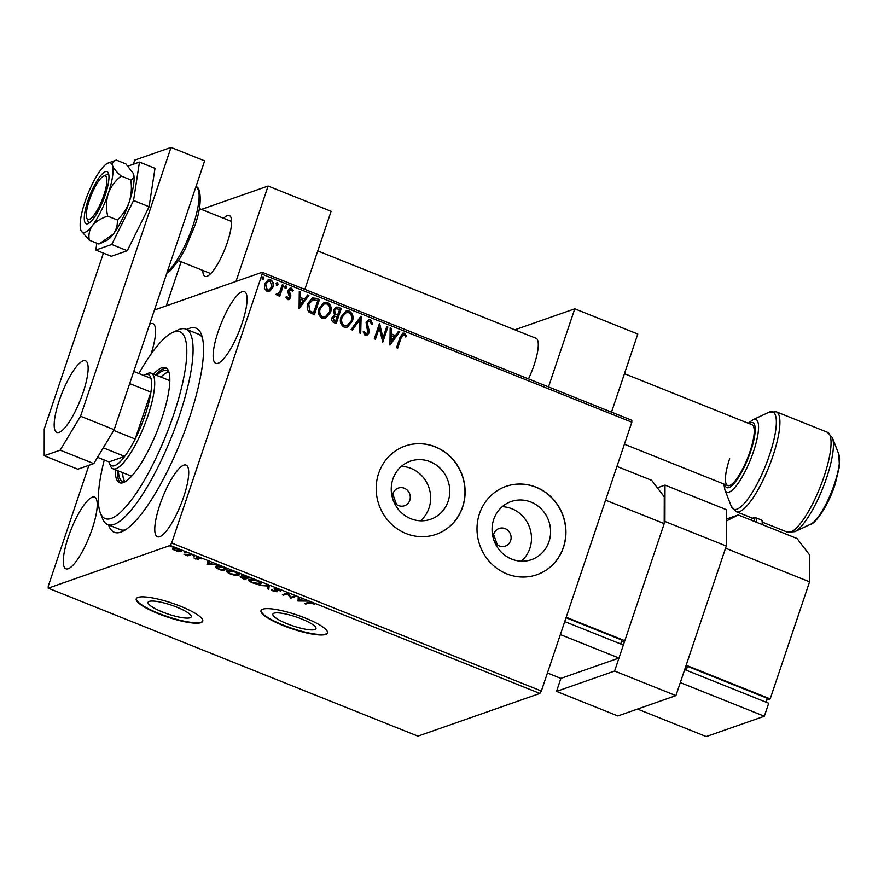 <?xml version="1.0" encoding="UTF-8"?>
<svg xmlns="http://www.w3.org/2000/svg" width="884" height="884" viewBox="0 0 884 884"><rect width="100%" height="100%" fill="white"/><g stroke="black" fill="none" stroke-linecap="round" stroke-linejoin="round"><path stroke-width="1.33" d="M301.477 618.911A22.763 4.763 -161.4 0 0 272.847 614.115A22.763 4.763 -161.4 0 0 287.355 623.85A22.763 4.763 -161.4 0 0 315.986 628.635A22.763 4.763 -161.4 0 0 301.477 618.911M176.712 607.109A22.763 4.763 -161.4 0 0 148.081 602.313A22.763 4.763 -161.4 0 0 162.59 612.048A22.763 4.763 -161.4 0 0 191.22 616.833A22.763 4.763 -161.4 0 0 176.712 607.109M180.391 606.203A35.084 7.337 -161.4 0 0 136.246 598.822A35.084 7.337 -161.4 0 0 158.612 613.827A35.084 7.337 -161.4 0 0 202.756 621.198A35.084 7.337 -161.4 0 0 180.391 606.203M136.335 598.612A35.084 7.337 -161.4 0 0 158.755 613.397A35.084 7.337 -161.4 0 0 202.823 620.977M305.157 618.004A35.084 7.337 -161.4 0 0 261.012 610.623A35.084 7.337 -161.4 0 0 283.377 625.629A35.084 7.337 -161.4 0 0 327.522 632.999A35.084 7.337 -161.4 0 0 305.157 618.004M261.1 610.413A35.084 7.337 -161.4 0 0 283.521 625.198A35.084 7.337 -161.4 0 0 327.577 632.778M186.822 329.5A109.948 27.901 111.8 0 1 201.397 334.45A109.948 27.901 111.8 0 1 189.309 418.276A109.948 27.901 111.8 0 1 122.544 531.439A109.948 27.901 111.8 0 1 108.577 524.952M104.257 460.012A100.588 25.526 -68.2 0 0 100.29 512.797A100.588 25.526 -68.2 0 0 173.794 414.242A100.588 25.526 -68.2 0 0 172.435 332.572L178.027 329.953A105.262 26.708 111.8 0 1 185.894 329.135A105.262 26.708 111.8 0 1 179.452 415.414A105.262 26.708 111.8 0 1 107.66 524.588L120.257 529.626A105.262 26.708 -68.2 0 0 125.473 529.792M393.269 500.388A9.359 8.84 70.7 0 0 409.8 500.278A9.359 8.84 70.7 0 0 398.297 488.09A9.359 8.84 70.7 0 0 392.872 499.272M494.09 540.754A9.359 8.84 70.7 0 0 510.62 540.643A9.359 8.84 70.7 0 0 499.128 528.455A9.359 8.84 70.7 0 0 493.703 539.638M392.861 479.161A30.785 29.073 70.7 0 0 400.032 511.317A30.785 29.073 70.7 0 0 430.674 519.284A30.785 29.073 70.7 0 0 448.144 501.294A30.785 29.073 70.7 0 0 440.983 469.139A30.785 29.073 70.7 0 0 410.331 461.172A30.785 29.073 70.7 0 0 392.861 479.161M420.486 520.809A30.785 29.073 70.7 0 0 429.038 507.991A30.785 29.073 70.7 0 0 401.413 466.343M493.692 519.527A30.785 29.073 70.7 0 0 500.852 551.671A30.785 29.073 70.7 0 0 531.505 559.649A30.785 29.073 70.7 0 0 548.975 541.66A30.785 29.073 70.7 0 0 541.804 509.504A30.785 29.073 70.7 0 0 511.151 501.537A30.785 29.073 70.7 0 0 493.692 519.527M521.317 561.174A30.785 29.073 70.7 0 0 529.87 548.345A30.785 29.073 70.7 0 0 502.234 506.698M479.459 513.726A46.786 44.178 70.7 0 0 490.355 562.578A46.786 44.178 70.7 0 0 536.942 574.699A46.786 44.178 70.7 0 0 563.484 547.362A46.786 44.178 70.7 0 0 552.599 498.499A46.786 44.178 70.7 0 0 506.013 486.388A46.786 44.178 70.7 0 0 479.459 513.726M536.864 574.722A46.786 44.178 70.7 0 0 563.34 547.406A46.786 44.178 70.7 0 0 552.478 498.576A46.786 44.178 70.7 0 0 505.935 486.41M378.639 473.36A46.786 44.178 70.7 0 0 389.535 522.223A46.786 44.178 70.7 0 0 436.11 534.334A46.786 44.178 70.7 0 0 462.663 506.996A46.786 44.178 70.7 0 0 451.768 458.133A46.786 44.178 70.7 0 0 405.181 446.022A46.786 44.178 70.7 0 0 378.639 473.36M436.044 534.356A46.786 44.178 70.7 0 0 462.52 507.04A46.786 44.178 70.7 0 0 451.647 458.21A46.786 44.178 70.7 0 0 405.115 446.044M68.278 537.152A38.598 9.79 -68.2 0 0 65.913 568.788A38.598 9.79 -68.2 0 0 92.234 528.765A38.598 9.79 -68.2 0 0 94.599 497.128A38.598 9.79 -68.2 0 0 68.278 537.152M159.761 505.118A38.598 9.79 -68.2 0 0 157.396 536.754A38.598 9.79 -68.2 0 0 183.717 496.731A38.598 9.79 -68.2 0 0 186.082 465.094A38.598 9.79 -68.2 0 0 159.761 505.118M218.127 331.677A38.598 9.79 -68.2 0 0 215.762 363.313A38.598 9.79 -68.2 0 0 242.083 323.29A38.598 9.79 -68.2 0 0 244.448 291.654A38.598 9.79 -68.2 0 0 218.127 331.677M178.601 551.726L172.502 549.284L172.723 548.389L178.778 549.373C181.353 550.566 182.093 551.351 181.01 551.704L178.723 551.351M173.54 549.03L172.789 548.423L172.502 549.284L172.723 548.389M191.53 554.533L187.817 555.826L183.916 554.224L191.53 554.533M195.596 558.986L193.939 557.937L197.574 559.064L196.182 557.141L201.464 558.832L197.331 557.594L198.723 559.517L195.695 558.677M197.574 559.064L197.828 558.279M197.486 557.13L197.243 557.826M224.116 567.572L227.542 568.942L222.459 570.721L216.912 568.368C215.099 567.208 214.801 566.489 216.016 566.191C217.309 565.605 220.017 566.069 224.116 567.572M215.342 566.699L216.016 566.191M249.41 577.694L244.327 579.473L240.117 576.843L242.581 577.02L241.553 575.639L249.41 577.694M269.2 585.617L268.824 589.285L267.598 588.799L267.874 586.015L259.211 585.44L269.2 585.617M294.836 595.882L295.963 596.335L290.891 598.114L287.322 593.849L283.532 595.175L282.405 594.722L287.488 592.943L291.057 597.208L294.836 595.882M309.157 602.899L305.776 604.081L304.648 603.628L308.074 602.424L312.549 602.877L314.737 604.192L309.157 602.899L309.411 602.148M539.903 693.443L417.922 736.162L48.222 588.158L170.203 545.45L171.662 543.019L541.362 691.023L539.903 693.443L170.203 545.45M298.052 600.987L298.228 597.241L299.466 597.739L299.344 598.91L303.477 600.567L307.842 601.087L298.052 600.987L298.151 600.037L297.864 600.91M278.659 589.308L280.847 591.02L275.3 588.998L277.046 591.783L273.233 591.153L271.255 589.716L275.896 591.341L274.173 588.545L278.659 589.308M275.476 588.49L275.167 589.33M275.896 591.341L276.073 590.225M260.968 583.053L260.46 584.015C259.089 584.556 256.338 584.125 252.183 582.722C248.603 581.053 247.586 579.981 249.122 579.495C250.503 578.954 253.277 579.396 257.432 580.81C260.957 582.457 261.962 583.528 260.46 584.015L261.056 583.562M248.514 579.959L249.122 579.495M239.1 574.302L238.592 575.263C237.221 575.804 234.47 575.374 230.315 573.97C226.735 572.302 225.718 571.219 227.254 570.744C228.636 570.202 231.409 570.644 235.564 572.059C239.089 573.705 240.094 574.777 238.592 575.263L239.188 574.799M226.647 571.208L227.254 570.744M207.188 564.611L207.364 560.865L208.602 561.362L208.48 562.533L212.613 564.191L216.978 564.721L207.188 564.611L207.287 563.672L207 564.533M194.811 555.914L193.386 555.859L192.867 555.329L194.237 555.561M193.563 555.362L192.867 555.329M186.137 552.445L184.723 552.389L186.082 552.622L185.563 552.091M184.889 551.892L184.203 551.859M172.004 546.787L170.579 546.732L170.06 546.202L171.43 546.434M170.745 546.224L170.06 546.202M270.504 290.726L266.835 291.344L264.404 288.294L264.636 283.919L268.261 279.786L270.703 279.863C273.278 281.642 274.018 284.096 272.924 287.234L269.101 291.455M276.471 293.654L277.2 293.952L279.609 292.206L282.327 284.736L283.455 285.189L279.72 296.284L278.593 295.831L279.145 294.195L277.698 295.234L275.83 294.516L276.758 293.543L277.775 293.985M286.538 296.582L287.587 298.328L289.477 297.168L287.897 292.328L288.096 290.471L290.107 288.184L291.565 288.217L293.389 290.648L292.394 291.422L291.234 289.632L289.245 290.858L290.836 295.709L290.626 297.565L288.814 299.654L287.499 299.61L285.841 297.168L286.825 296.483L288.372 298.273M291.234 289.632L290.25 289.676M316.041 298.239L319.456 299.61L314.35 314.781L308.814 311.942C307.002 309.278 306.704 306.428 307.919 303.378L312.395 297.886L319.456 299.61M341.323 308.361L336.218 323.533L334.141 322.704C331.942 321.688 331.235 319.986 332.019 317.588L334.483 314.914L333.467 310.107L336.119 307.079L341.323 308.361L335.997 323.445M361.125 316.284L360.727 333.345L359.501 332.859L359.799 319.909L352.34 329.986L351.114 329.5L360.937 316.207L360.44 333.235M386.761 326.55L387.888 327.003L382.783 342.174L379.236 327.92L375.435 339.235L374.297 338.782L379.413 323.599L382.96 337.843L386.761 326.55M403.966 334.76L401.071 338.042L397.678 348.141L396.54 347.688L399.999 337.434L402.795 333.124L404.474 333.202L406.662 336.064L405.69 336.992L404.629 335.279L402.949 334.804M154.446 309.997L262.128 272.283L631.828 420.276L631.828 422.198L262.128 274.195L171.662 543.019M631.828 422.198L541.362 691.023M389.943 345.047L390.153 327.909L391.38 328.395L391.258 333.865L395.391 335.522L398.54 331.257L399.767 331.754L389.943 345.047M364.064 331.367L365.379 334.108L367.799 332.671L366.087 322.494L368.738 319.588L370.584 319.632L372.772 324.273L371.589 324.671L370.142 321.212L368.783 321.201L367.214 322.969L369.147 330.517L368.948 333.058L366.761 335.577L365.136 335.555L363.158 331.843L364.352 331.268L365.667 333.997L366.462 334.075M352.373 321.312L347.346 327.146L344.075 327.124C340.506 324.627 339.489 321.212 341.036 316.859L346.119 311.058L349.357 311.135C352.871 313.621 353.876 317.013 352.373 321.312L347.202 327.191M330.506 312.56L325.478 318.395L322.207 318.373C318.638 315.875 317.621 312.45 319.168 308.107L324.251 302.306L327.489 302.383C331.003 304.869 332.008 308.262 330.506 312.56L325.334 318.439M299.079 308.671L299.289 291.532L300.527 292.029L300.394 297.488L304.527 299.146L307.676 294.891L308.903 295.378L299.079 308.671M286.681 287.698L285.311 288.582L284.792 286.946L286.162 286.051L286.681 287.698L285.013 288.681M285.875 288.593L285.311 288.582M285.598 286.04L286.383 287.797M278.007 284.228L276.637 285.112L276.117 283.466L277.488 282.582L278.007 284.228L276.349 285.212M277.2 285.123L276.637 285.112M276.924 282.571L277.72 284.328M263.863 278.57L262.504 279.454L261.984 277.808L263.355 276.924L263.863 278.57L262.205 279.554M263.067 279.466L262.504 279.454M262.791 276.913L263.576 278.67M48.222 588.158L48.233 586.247L88.93 465.304M150.965 354.23A38.598 9.79 -68.2 0 0 152.965 323.688A38.598 9.79 -68.2 0 0 149.661 324.196M262.128 274.195L262.128 272.283M202.392 337.655A105.262 26.708 -68.2 0 0 198.502 334.174L185.894 329.135M396.518 504.51L392.816 494.145M497.349 544.875L493.637 534.511M403.668 334.859L400.784 338.141L397.446 348.053M402.651 333.18L404.474 333.202M404.187 333.301L406.662 336.064M406.375 336.163L405.634 336.881M390.153 328.119L391.38 328.395M391.093 328.505L391.258 333.865M390.971 333.964L395.391 335.522M398.408 331.434L399.767 331.754M399.48 331.854L389.778 344.981M391.214 335.622L390.794 341.445L394.386 336.881L391.214 335.622L391.093 341.346M386.695 326.737L387.888 327.003M387.601 327.102L382.562 342.086M375.203 339.147L379.236 327.92M382.96 337.843L379.667 323.71M368.584 319.643L370.584 319.632M370.286 319.732L372.473 324.373M368.639 321.257L367.214 322.969M366.926 323.069L367.081 324.605M366.794 324.704L369.147 330.517M368.86 330.616L368.948 333.058M368.661 333.169L366.617 335.622M365.379 334.108L366.319 334.13M352.175 329.92L359.799 319.909M345.976 311.113L349.357 311.135M349.069 311.234C352.583 313.721 353.589 317.113 352.075 321.411M346.02 312.726L341.876 317.422C340.649 320.87 341.445 323.61 344.263 325.643L347.069 325.588M342.163 317.312C340.948 320.759 341.743 323.511 344.55 325.544L347.224 325.533L351.235 320.87C352.451 317.433 351.666 314.715 348.871 312.704L346.174 312.671L341.876 317.422M335.975 307.135L338.384 307.179M338.097 307.289L341.036 308.461M336.13 308.726L334.307 310.66L335.169 314.074L337.489 315.212L339.677 309.466L336.285 308.671L334.605 310.56L335.467 313.975L337.776 315.102M334.594 316.24L332.87 318.118L334.152 321.157L335.323 321.632L337.246 316.66L334.738 316.174L333.157 318.008L334.439 321.058L335.611 321.522M324.108 302.35L327.489 302.383M327.202 302.483C330.715 304.969 331.721 308.361 330.207 312.66M324.152 303.974L320.008 308.66C318.781 312.107 319.577 314.859 322.395 316.892L325.202 316.826M320.295 308.56C319.08 312.008 319.875 314.759 322.682 316.792L325.356 316.781L329.367 312.118C330.583 308.682 329.798 305.963 327.003 303.952L324.306 303.919L320.008 308.66M319.168 299.709L314.129 314.693M312.251 297.941L315.754 298.339M313.146 299.499L308.759 303.941L309.599 310.848L313.455 312.87L317.809 300.715L312.361 299.632M309.599 310.848L313.743 312.77M308.759 303.941L309.897 310.748M313.433 299.4L309.057 303.831M299.289 291.742L300.527 292.029M300.228 292.129L300.394 297.488M300.107 297.599L304.527 299.146M307.544 295.057L308.903 295.378M308.615 295.477L298.914 308.604M300.35 299.245L299.93 305.079L303.521 300.505L300.35 299.245L300.228 304.969M287.587 298.328L288.228 298.339M289.963 288.239L291.565 288.217M291.267 288.317L293.389 290.648M293.09 290.748L292.361 291.311M290.935 289.731L289.245 290.858M288.957 290.958L289.156 292.029M288.869 292.129L289.985 293.654M289.687 293.753L290.836 295.709M290.549 295.82L290.626 297.565M290.339 297.665L288.67 299.698M282.261 284.935L283.455 285.189M283.167 285.289L279.499 296.195M277.554 295.278L279.145 294.195M276.913 294.052L277.631 294.041M268.117 279.841L270.703 279.863M270.405 279.963C272.979 281.742 273.731 284.195 272.637 287.333L272.924 287.234M272.637 287.333L270.217 290.836M268.327 281.256L265.476 284.46L267.001 290.085L268.835 290.051M265.764 284.361L267.3 289.985L268.979 290.007L271.797 286.77L270.239 281.234L268.471 281.2L265.476 284.46M309.013 602.181L306.074 603.208L305.776 604.081M298.151 600.037L298.427 597.319M299.223 600.125L298.339 600.114M299.3 599.286L299.179 600.523L302.472 600.556L299.422 598.943M294.947 595.926L291.179 597.252L290.891 598.114M291.179 597.252L290.648 598.026M290.935 597.153L287.632 592.998L287.322 593.849M287.598 592.987L283.83 594.302L283.532 595.175M279.941 589.937L279.675 590.744M276.979 590.987L276.139 590.976M275.211 589.396L274.979 590.103M275.267 589.23L274.471 587.683M268.924 588.346L267.885 587.926L267.598 588.799M267.885 587.926L268.128 585.539M260.747 583.142L259.719 583.329M249.752 580.456L248.89 579.595M250.47 579.296L250.249 579.948C249.034 580.335 249.84 581.186 252.647 582.523L259.321 583.562L260.117 582.202M250.15 579.307L249.763 580.324L257.067 580.666M259.321 583.562C260.537 583.175 259.741 582.324 256.957 581.009M248.382 577.285L244.614 578.611L244.327 579.473M241.155 577.175L240.481 576.777M242.868 576.158L241.84 574.766M241.42 576.799L243.719 578.843L245.343 578.269L241.067 577.429L241.365 576.567M242.857 575.561L243.553 577.119L245.862 578.092L247.752 577.429L242.503 576.235L242.791 575.362M238.879 574.39L237.862 574.578M227.884 571.705L227.022 570.843M228.602 570.545L228.392 571.197C227.166 571.572 227.973 572.434 230.79 573.76L237.465 574.81L238.249 573.451M228.282 570.556L227.895 571.572L235.199 571.915M237.465 574.81C238.669 574.423 237.873 573.572 235.089 572.257M226.514 568.534L222.746 569.86L222.459 570.721M216.591 567.13L215.718 566.312M217.022 565.992L216.613 567.042L217.144 566.644L217.994 568.434L221.851 570.092L225.884 568.677L221.519 567.02L217.144 566.644L217.365 565.981M207.287 563.672L207.563 560.942M208.359 563.749L207.475 563.738M208.447 562.909L208.326 564.147L211.607 564.18L208.558 562.567M197.928 557.97L196.27 556.633M198.469 558.721L197.784 558.655M190.513 554.124L188.115 554.964L187.817 555.826M172.789 548.423L173.01 547.516M181.264 550.854L180.214 550.975M174.049 548.257L173.518 549.097L173.805 548.235M178.424 549.24L173.85 548.831L175.386 550.566L179.883 551.251L180.502 550.135M179.883 551.251L178.325 549.539M103.881 195.132A23.393 5.934 -68.2 0 0 103.561 176.137A23.393 5.934 -68.2 0 0 89.361 200.215A23.393 5.934 -68.2 0 0 86.787 218.05A23.393 5.934 -68.2 0 0 103.881 195.132M624.447 373.7L751.986 424.762A32.752 8.31 111.8 0 1 749.986 451.602A32.752 8.31 111.8 0 1 727.643 485.559A32.752 8.31 111.8 0 1 729.654 458.719M547.417 673L560.887 678.393L556.511 691.399L614.601 671.055L675.928 695.62L726.272 546.025L664.934 521.472L665.011 485.106L657.365 487.791M614.601 671.055L664.934 521.472M665.011 485.106L726.339 509.659L726.272 546.025M556.511 691.399L617.85 715.952L675.928 695.62M87.914 200.723A28.067 7.127 -68.2 0 0 86.19 223.74A28.067 7.127 -68.2 0 0 105.34 194.624A28.067 7.127 -68.2 0 0 107.052 171.618A28.067 7.127 -68.2 0 0 87.914 200.723M130.788 179.905C131.937 187.485 131.418 194.845 129.241 202.016C126.666 209 122.677 214.978 117.307 219.961C117.694 225.011 116.368 229.73 113.329 234.094L98.953 244.061L89.339 240.216C88.301 235.022 89.295 230.172 92.323 225.685C95.925 221.453 101.052 218.271 107.693 216.116C105.925 208.458 106.102 200.955 108.235 193.607C110.975 186.502 115.285 180.645 121.174 176.06L130.788 179.905C133.285 178.701 134.202 176.734 133.55 174.015A37.426 9.503 -68.2 0 0 133.362 173.485A37.426 9.503 -68.2 0 0 133.329 173.397M107.693 216.116L117.307 219.961M121.174 176.06C116.611 172.104 113.738 168.623 112.544 165.606C111.959 162.844 113.207 161.01 116.301 160.103L125.904 163.949L133.362 173.485M116.301 160.103L108.246 163.01A37.426 9.503 -68.2 0 0 100.92 169.673A37.426 9.503 -68.2 0 0 85.008 201.74A37.426 9.503 -68.2 0 0 80.709 229.752A37.426 9.503 -68.2 0 0 81.118 230.79A37.426 9.503 -68.2 0 0 92.323 225.685A37.426 9.503 -68.2 0 0 108.235 193.607A37.426 9.503 -68.2 0 0 112.544 165.606A37.426 9.503 -68.2 0 0 108.246 163.01M81.118 230.79L89.339 240.216M101.174 243.056L106.522 240.536A37.426 9.503 -68.2 0 0 113.329 234.094A37.426 9.503 -68.2 0 0 129.241 202.016A37.426 9.503 -68.2 0 0 133.55 174.015M128.036 166.104L139.451 162.103L154.998 168.325L149.098 206.734L127.274 250.713L111.351 256.294L95.803 250.061L96.853 243.222M139.451 162.103L133.561 200.502L111.727 244.492L95.803 250.061M149.098 206.734L133.561 200.502M127.274 250.713L111.727 244.492M83.14 392.386A38.598 9.79 111.8 0 1 56.808 432.42A38.598 9.79 111.8 0 1 59.173 400.784A38.598 9.79 111.8 0 1 85.505 360.749A38.598 9.79 111.8 0 1 83.14 392.386M133.329 164.247L134.722 160.126L171.021 147.418L204.635 160.866L114.158 429.701L93.781 463.614L77.814 469.205L44.2 455.746L60.178 450.155L80.555 416.242L114.158 429.701M171.021 147.418L80.555 416.242M44.2 455.746L44.244 428.961L103.428 253.122M93.781 463.614L60.178 450.155M621.386 641.906L624.811 640.712L664.204 523.637L664.26 496.841L651.674 480.321L616.944 466.421M566.191 617.242L624.811 640.712M620.69 643.983L621.982 640.126L566.025 617.717M605.584 500.167L664.204 523.637M560.887 678.393L618.977 658.05L623.353 645.044L564.732 621.574M618.977 658.05L560.357 634.579M223.652 218.293A32.752 8.31 111.8 0 1 229.365 215.541A32.752 8.31 111.8 0 1 227.365 242.382A32.752 8.31 111.8 0 1 205.022 276.349A32.752 8.31 111.8 0 1 202.79 270.416M201.419 209.398L268.095 186.049L331.113 211.276L304.825 289.377M181.132 261.741L166.291 305.842L235.995 281.432L268.095 186.049M766.737 700.095L770.174 698.901L809.567 581.827L809.622 555.042L797.036 538.511L738.217 514.963L726.328 521.03M809.567 581.827L725.543 548.191L686.15 665.265L770.174 698.901M766.041 702.172L767.345 698.316L687.52 666.359L685.542 667.055M726.328 519.129L738.217 514.963M686.227 670.216L687.52 666.359M768.715 703.233L684.691 669.597L680.315 682.603L764.329 716.239L768.715 703.233M637.519 709.067L706.25 736.582L764.329 716.239M317.765 250.934L536.047 338.307A32.752 8.31 111.8 0 1 534.047 365.158A32.752 8.31 111.8 0 1 528.488 378.916M513.505 372.904A32.752 8.31 111.8 0 1 513.714 372.274M514.819 329.809L574.777 308.814L637.795 334.041L611.507 412.143M574.777 308.814L548.5 386.916M172.435 332.572A100.588 25.526 -68.2 0 0 138.887 373.523M103.262 447.823L124.688 456.409A49.128 12.464 -68.2 0 1 109.318 462.918A49.128 12.464 -68.2 0 1 108.986 461.901L124.688 456.409A49.128 12.464 -68.2 0 0 135.153 439.005A49.128 12.464 -68.2 0 0 145.219 414.795A49.128 12.464 -68.2 0 0 150.932 392.109A49.128 12.464 -68.2 0 0 150.954 378.352A49.128 12.464 -68.2 0 0 144.556 374.904L147.352 373.601A51.46 13.061 111.8 0 1 151.197 373.192A51.46 13.061 111.8 0 1 148.048 415.381A51.46 13.061 111.8 0 1 112.942 468.752L129.749 475.47A51.46 13.061 -68.2 0 0 132.147 475.592M122.644 472.631A59.648 15.138 -68.2 0 0 124.854 481.614M125.627 481.437A59.648 15.138 111.8 0 1 122.511 481.393A59.648 15.138 111.8 0 1 118.445 470.951M115.307 469.691A61.99 15.735 -68.2 0 0 119.539 482.73A61.99 15.735 -68.2 0 0 161.816 418.441A61.99 15.735 -68.2 0 0 165.617 367.622A61.99 15.735 -68.2 0 0 153.562 374.142M117.406 470.531A61.99 15.735 -68.2 0 0 120.644 482.995M107.66 524.588A105.262 26.708 111.8 0 1 102.522 518.554L100.29 512.797M166.601 368.197A61.99 15.735 -68.2 0 0 155.661 374.982M156.7 375.402A59.648 15.138 111.8 0 1 166.844 370.639A59.648 15.138 111.8 0 1 169.142 372.761M168.7 372.098A59.648 15.138 -68.2 0 0 160.899 377.081M169.816 381.49A51.46 13.061 -68.2 0 0 168.004 379.921L151.197 373.192M144.556 374.904A49.128 12.464 -68.2 0 0 143.606 375.413M113.727 430.431L135.153 439.005L150.932 392.109L129.672 383.59M112.942 468.752A51.46 13.061 111.8 0 1 110.434 465.802L109.318 462.918M150.954 378.352L133.76 371.468M108.986 461.901L97.56 457.326M197.176 557.384L196.889 558.257M167.297 271.83A46.786 11.868 -68.2 0 0 193.066 225.387A46.786 11.868 -68.2 0 0 195.928 187.043C199.662 185.242 203.917 201.486 194.557 226.381L185.209 248.813L179.618 258.824L170.535 270.526L166.8 273.278M762.903 522.356L787.401 532.157A53.802 13.658 -68.2 0 0 824.098 476.365A53.802 13.658 -68.2 0 0 827.391 432.265L832.408 437.724A52.432 13.304 111.8 0 1 826.639 477.703A52.432 13.304 111.8 0 1 794.804 531.671L810.683 524.212A39.139 9.934 -68.2 0 0 834.452 483.924A39.139 9.934 -68.2 0 0 838.761 454.089L839.457 466.476L834.993 484.752C827.137 508.797 813.777 524.731 810.683 524.212M748.173 423.237L752.969 419.745A39.139 9.934 111.8 0 1 753.5 451.525A39.139 9.934 111.8 0 1 724.902 489.869L731.245 506.223A52.432 13.304 -68.2 0 0 769.566 454.851A52.432 13.304 -68.2 0 0 768.848 412.287L776.251 411.789A53.802 13.658 111.8 0 1 772.959 455.89A53.802 13.658 111.8 0 1 736.261 511.692L752.549 518.212M724.736 484.399A35.006 8.884 -68.2 0 0 735.389 481.879A35.006 8.884 -68.2 0 0 750.682 451.359A35.006 8.884 -68.2 0 0 749.079 423.591M762.096 524.521A14.033 3.558 -68.2 0 0 761.268 519.969L755.378 517.615A14.033 3.558 111.8 0 1 756.218 522.168M754.45 521.461A12.63 3.204 -68.2 0 0 750.881 520.035M275.134 589.142L275.432 588.269M276.062 591.208L276.349 590.346M197.673 558.986L197.961 558.113M197.209 557.693L197.497 556.821M103.561 176.137L108.61 173.772M199.309 208.547L231.597 221.475M727.643 485.559L624.413 444.232M178.446 260.67L210.735 273.598M86.787 218.05L88.798 223.243M752.969 419.745L768.848 412.287M838.761 454.089L832.408 437.724M776.251 411.789L827.391 432.265M723.841 484.034L724.902 489.869M736.261 511.692L731.245 506.223M787.401 532.157L794.804 531.671M617.596 464.498L617.596 466.675M761.268 519.969L762.605 521.35L762.958 524.864M750.781 519.991L753.477 517.681L755.378 517.615"/></g></svg>

